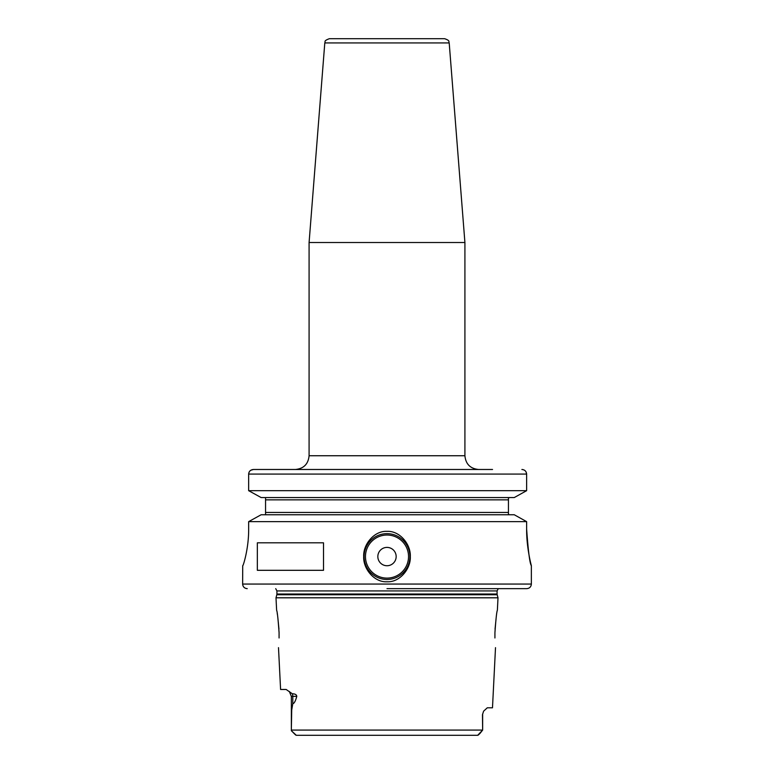 <?xml version="1.0" encoding="UTF-8"?>
<svg xmlns="http://www.w3.org/2000/svg" width="774" height="774" viewBox="0 0 774 774"><rect width="100%" height="100%" fill="white"/><g stroke="black" fill="none" stroke-linecap="round" stroke-linejoin="round"><path stroke-width="1.16" d="M279.046 631.787L279.075 632.745C278.108 619.065 277.295 611.566 276.628 610.26C277.295 611.566 278.108 619.065 279.075 632.745L279.075 637.979C278.388 650.721 278.388 650.721 279.075 637.979C278.388 650.721 278.388 650.721 279.075 637.979M278.94 629.039L277.798 617.217M277.324 614.14L277.218 613.54M278.495 647.654L280.594 689.47L286.148 689.47L292.349 693.785C295.117 693.823 296.597 694.684 296.781 696.348L291.353 696.348L289.312 691.453M291.353 696.348L291.353 728.876L291.721 710.048L292.785 703.672C294.139 703.605 295.474 701.167 296.781 696.348M291.353 728.876L291.363 730.714L296.316 735.3L477.684 735.3L482.647 730.076L480.132 733.259M497.372 610.26L498.001 597.809L275.999 597.809L276.628 610.26M295.726 735.087L294.991 734.371M294.623 734.013L291.363 730.714M479.87 733.52L478.293 735.068M313.654 735.3L477.684 735.3M304.55 735.3L296.316 735.3M291.353 730.076L482.647 730.076L482.473 714.673L483.615 711.161L487.281 707.804L492.487 707.804L495.505 647.654M494.925 632.745L494.925 637.979C495.612 650.721 495.612 650.721 494.925 637.979C495.612 650.721 495.612 650.721 494.925 637.979L494.925 632.745C495.892 619.065 496.705 611.566 497.372 610.26C496.705 611.566 495.892 619.065 494.925 632.745M496.269 616.762L495.06 629.059M387 588.646L526.775 588.646L387 588.646M248.657 529.068C248.831 548.35 243.142 566.394 242.707 565.736C243.142 566.394 248.831 548.35 248.657 529.068L248.657 521.637L526.63 521.637L526.63 529.068C526.475 548.331 531.477 566.075 531.361 565.736C529.813 563.617 528.236 551.398 526.63 529.068L526.63 529.155M526.746 534.718L527.075 540.291M527.597 545.583L528.245 550.372M387 531.361C399.984 530.654 410.955 544.644 410.307 556.583C410.965 568.503 399.935 582.493 387 581.777C374.016 582.474 363.035 568.484 363.693 556.545C363.035 544.635 374.074 530.635 387 531.361M387 533.654A22.91 22.91 0 0 1 409.91 556.564A22.91 22.91 0 0 1 387 579.484A22.91 22.91 0 0 1 364.09 556.564A22.91 22.91 0 0 1 387 533.654M526.775 588.646C529.561 588.375 531.09 586.847 531.361 584.06L242.639 584.06L242.707 565.736M257.345 570.312L257.345 542.816L323.513 542.816L323.513 570.312L257.345 570.312M526.63 521.637L514.255 514.749L526.63 521.637M261.148 514.749L248.657 521.637L261.148 514.749L514.255 514.749M250.766 470.273L253.446 469.489L492.535 469.489M526.049 471.869L526.63 474.075C526.33 471.269 524.743 469.741 521.889 469.489L522.789 469.576M523.775 469.876L524.53 470.273M514.255 497.566L261.148 497.566L248.657 490.677L526.63 490.677L514.255 497.566L526.63 490.677L526.63 474.075L248.657 474.075L248.754 473.156M508.895 497.808L509.427 497.624M509.427 514.691L508.895 514.507M261.148 497.566L248.657 490.677L248.657 474.075C248.957 471.269 250.553 469.741 253.446 469.489L265.55 469.489M478.661 469.489C470.302 468.676 465.725 464.09 464.913 455.741L309.087 455.741C308.275 464.09 303.698 468.676 295.339 469.489L387 469.489M508.45 514.226L508.45 498.088M508.45 497.566L508.45 499.849L508.45 497.566M508.45 512.456L508.45 514.749L508.45 512.456L265.55 512.456L265.55 514.749M265.55 497.566L265.55 512.456M248.657 490.677L248.657 474.075M249.054 472.237L249.334 471.714M464.913 455.741L464.913 242.514L309.087 242.514L309.087 455.741M324.799 42.928L449.201 42.928C448.291 41.748 450.72 40.78 444.634 38.7L329.366 38.7C322.952 41.061 325.835 41.757 324.799 42.928L309.087 242.514M387 547.402A9.162 9.162 0 0 0 377.838 556.564A9.162 9.162 0 0 0 387 565.736A9.162 9.162 0 0 0 396.162 556.564A9.162 9.162 0 0 0 387 547.402M292.349 693.785A6.879 6.124 -90 0 1 292.785 696.348L292.785 703.672M483.615 711.161L482.473 714.673M275.999 597.809L276.821 594.742L497.179 594.742L498.001 597.809M497.179 594.742L497.082 594.026L276.918 594.026L276.918 590.92L275.718 588.646M276.918 590.92L497.082 590.92L498.282 588.646M508.45 499.849L265.55 499.849M387 535.028A21.537 21.537 0 0 0 365.463 556.564A21.537 21.537 0 0 0 387 578.11A21.537 21.537 0 0 0 408.537 556.564A21.537 21.537 0 0 0 387 535.028M482.647 714.673L482.647 728.876M276.821 594.742L276.918 594.026M497.082 594.026L497.082 590.92M242.639 584.06C242.91 586.847 244.439 588.375 247.225 588.646M531.361 584.06L531.361 565.736M449.201 42.928L464.913 242.514"/></g></svg>
